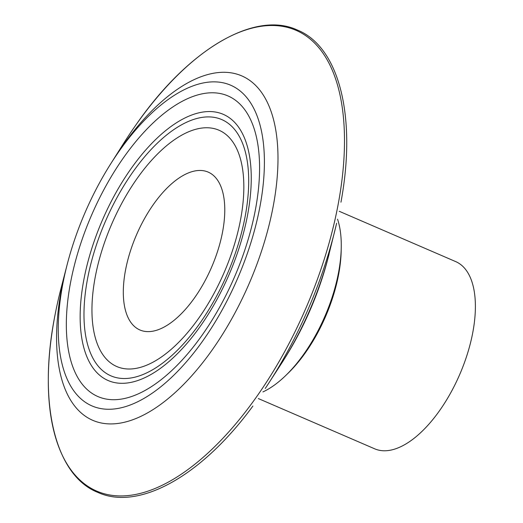 <?xml version="1.0" encoding="UTF-8"?>
<svg xmlns="http://www.w3.org/2000/svg" width="523" height="523" viewBox="0 0 523 523"><rect width="100%" height="100%" fill="white"/><g stroke="black" fill="none" stroke-linecap="round" stroke-linejoin="round"><path stroke-width="0.78" d="M218.719 247.68A85.981 40.899 -66.6 0 0 198.047 170.524A85.981 40.899 -66.6 0 0 129.371 254.4A85.981 40.899 113.4 0 0 150.042 331.556A85.981 40.899 113.4 0 0 218.719 247.68M238.861 242.254A139.582 66.388 113.4 0 1 127.37 378.41A139.582 66.388 113.4 0 1 93.813 253.165A139.582 66.388 -66.6 0 1 205.297 117.015A139.582 66.388 -66.6 0 1 238.861 242.254M241.038 241.77A144.989 68.958 -66.6 0 0 206.173 111.674A144.989 68.958 -66.6 0 0 90.368 253.099A144.989 68.958 113.4 0 0 125.226 383.196A144.989 68.958 113.4 0 0 241.038 241.77M67.238 264.298A174.695 83.092 113.4 0 0 115.91 408.764A174.695 83.092 113.4 0 0 252.099 238.723A174.695 83.092 -66.6 0 0 233.343 86.485A174.695 83.092 -66.6 0 0 110.484 164.189A174.695 83.092 -66.6 0 0 70.559 252.374A174.695 83.092 113.4 0 0 67.238 264.298L61.211 287.637A251.001 119.381 113.4 0 0 131.142 495.209A251.001 119.381 113.4 0 0 326.816 250.89A251.001 119.381 -66.6 0 0 299.869 32.158A251.001 119.381 -66.6 0 0 123.343 143.805L112.667 160.731A187.639 89.243 -66.6 0 1 241.685 75.861A187.639 89.243 -66.6 0 0 112.667 160.731L110.484 164.189M264.775 240.783A187.639 89.243 113.4 0 1 92.872 420.374A187.639 89.243 113.4 0 1 66.218 268.253A187.639 89.243 113.4 0 0 92.872 420.374A187.639 89.243 113.4 0 0 264.775 240.783A187.639 89.243 -66.6 0 0 241.685 75.861A187.639 89.243 -66.6 0 1 264.775 240.783M266.299 386.896L282.61 361.753A187.639 89.243 113.4 0 0 325.502 267.018A187.639 89.243 -66.6 0 0 329.072 254.185A187.639 89.243 -66.6 0 1 325.502 267.018A187.639 89.243 113.4 0 1 282.61 361.753L285.617 356.954A175.355 83.405 113.4 0 0 324.757 269.933A175.355 83.405 -66.6 0 0 327.64 259.663L336.197 225.086M262.932 391.917A106.489 50.646 113.4 0 0 333.785 291.978A106.489 50.646 -66.6 0 0 337.544 219.189M258.323 398.552L374.762 448.852A101.998 48.515 113.4 0 0 468.209 351.234A101.998 48.515 -66.6 0 0 455.664 261.585L339.218 211.279M265.246 388.478A251.014 119.388 113.4 0 0 329.052 251.851A251.014 119.388 -66.6 0 0 336.629 223.229M234.768 243.352A128.71 61.217 -66.6 0 0 203.82 127.86A128.71 61.217 -66.6 0 0 101.017 253.413A128.71 61.217 113.4 0 0 131.966 368.905A128.71 61.217 113.4 0 0 234.768 243.352M248.039 239.854A163.751 77.881 113.4 0 1 117.25 399.579A163.751 77.881 113.4 0 1 77.875 252.648A163.751 77.881 -66.6 0 1 208.664 92.917A163.751 77.881 -66.6 0 1 248.039 239.854M341.205 249.026A101.998 48.515 -66.6 0 1 334.04 293.272A101.998 48.515 113.4 0 1 287.166 374.128M55.647 311.885C37.015 401.749 54.804 475.44 97.847 492.405C138.418 511.049 201.25 476.643 252.897 406.044M340.95 202.198C356.993 115.969 338.832 46.527 297.227 29.974C255.361 10.571 189.712 48.162 137.183 123.127"/></g></svg>
